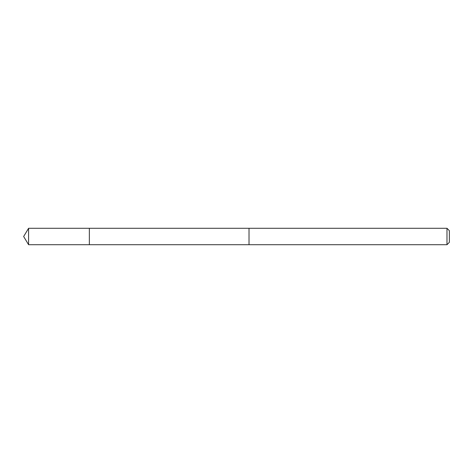 <?xml version="1.0" encoding="UTF-8"?>
<svg xmlns="http://www.w3.org/2000/svg" width="473" height="473" viewBox="0 0 473 473"><rect width="100%" height="100%" fill="white"/><g stroke="black" fill="none" stroke-linecap="round" stroke-linejoin="round"><path stroke-width="0.71" d="M89.356 238.209L89.356 228.288L28.587 228.288L28.587 244.712L89.356 244.712L89.356 228.288L249.023 228.293L249.023 244.707L89.356 244.712L89.356 238.209M249.023 228.288L249.023 244.712L446.979 244.712L446.979 228.288L249.023 228.288M446.979 228.288L449.35 230.658L449.35 242.342L446.979 244.712M89.356 244.712L28.587 244.712L23.65 236.5L28.587 244.712M23.65 236.5L28.587 228.288"/></g></svg>
